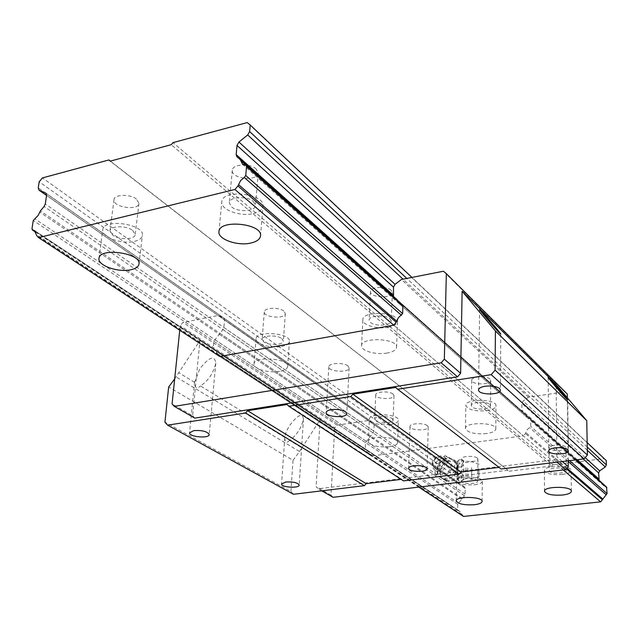 <?xml version="1.0" encoding="UTF-8"?>
<svg xmlns="http://www.w3.org/2000/svg" width="639" height="639" viewBox="0 0 639 639"><rect width="100%" height="100%" fill="white"/><g stroke="black" fill="none" stroke-linecap="round" stroke-linejoin="round"><path stroke-width="0.48" stroke-dasharray="3.19 2.4" d="M463.499 516.432L459.681 511.288L458.123 510.737L457.668 509.882L457.772 504.331L464.473 495.792L465.096 494.203L465.192 488.436L464.345 486.782L458.994 484.138L458.155 482.493L458.227 478.379L39.171 181.788M418.809 487.11L219.72 356.482L217.851 354.565L215.519 350.116L213.65 349.541L213.17 348.463L213.849 341.242L222.947 329.572L223.874 327.456L224.553 319.971L223.674 317.91L218.378 315.474L182.962 322.431L180.214 325.65L179.743 330.251M458.227 478.379L460.288 476.039L42.43 177.914M477.261 458.019C474.258 455.399 461.294 456.054 461.677 458.794C461.246 462.181 478.268 462.492 477.94 459.098L477.261 458.019M393.041 394.031C389.279 390.804 375.405 391.507 375.732 394.894C375.125 399.207 394.287 399.99 394.031 395.645L393.041 394.031M283.804 311.041C279.003 306.992 264.107 307.655 264.29 311.896C263.38 317.543 285.401 319.3 285.329 313.581L283.804 311.041M136.45 199.096C130.164 193.881 114.141 194.304 114.014 199.664C112.496 207.252 138.615 211.118 138.959 203.394L136.45 199.096M460.288 476.039L507.981 470.264L110.395 161.1M507.981 470.264L110.188 161.156M509.035 471.215L551.896 466.039L171.228 144.702M551.896 466.039L552.975 464.817L172.977 142.633M565.411 446.845C562.687 443.977 548.55 444.88 549.037 447.875C548.669 451.461 566.346 451.374 565.922 447.787L565.411 446.845M489.961 379.055C486.511 375.476 471.239 376.515 471.694 380.269C471.183 384.902 491.103 385.133 490.72 380.485L489.961 379.055M391.164 290.29C386.675 285.721 370.133 286.831 370.476 291.648C369.693 297.822 392.602 298.82 392.362 292.606L391.164 290.29M256.207 169.023C250.192 163.033 232.237 164.023 232.284 170.317C230.935 178.848 258.076 181.716 258.212 173.081L256.207 169.023M552.975 464.817L603.967 458.642L247.213 122.568M587.169 442.587L411.923 277.422M603.967 458.642L606.259 460.575M599.102 480.041L602.034 482.669M602.433 483.364L603.943 485.92L606.523 487.006M563.279 469.953L393.736 325.131L523.381 435.87L371.411 456.014L219.72 356.482M389.606 446.685C377.681 447.428 370.604 445.687 368.383 441.485C367.896 435.199 398.552 436.453 397.554 442.683C397.25 444.6 394.598 445.934 389.606 446.685M486.591 433.585C474.609 434.408 467.564 432.707 465.456 428.465C464.745 421.756 496.639 422.187 495.792 428.897C495.465 431.133 492.397 432.691 486.591 433.585M279.618 371.355C269.011 373.4 253.164 368.887 254.034 363.966C253.811 355.651 289.132 358.391 287.638 366.546C287.278 368.831 284.611 370.428 279.618 371.355M387.05 353.071C376.028 355.164 360.899 350.883 361.586 345.755C361.075 336.721 397.833 338.319 396.547 347.265C396.164 350.012 393.001 351.953 387.05 353.071M253.443 201.549L255.488 205.478C255.528 211.557 237.7 212.515 231.438 206.804L229.281 202.755C229.201 196.676 247.341 195.75 253.443 201.549M253.467 213.546C259.298 212.076 262.461 209.608 262.964 206.149C265.193 193.361 221.917 188.801 221.781 201.868C220.447 209.768 240.416 216.996 253.467 213.546M132.632 230.375L135.188 234.537C135.069 239.705 119.166 240.12 112.664 235.144L109.988 230.887C110.084 225.711 126.258 225.335 132.632 230.375M134.589 241.35C139.31 240.184 141.906 238.227 142.369 235.487C144.877 224.153 103.262 218.035 102.759 229.752C101.154 237.149 122.185 244.673 134.589 241.35M390.022 318.797L391.228 321.034C391.539 325.682 375.085 326.729 370.428 322.383L369.15 320.075C368.791 315.434 385.477 314.396 390.022 318.797M388.105 327.288C394.007 326.106 397.154 324.093 397.538 321.249C398.824 311.96 362.361 310.378 362.848 319.74C362.153 325.059 377.154 329.476 388.105 327.288M281.799 338.582L283.349 341.034C283.516 345.116 268.707 345.739 263.747 341.881L262.126 339.365C261.926 335.283 276.943 334.668 281.799 338.582M281.432 346.458C286.384 345.491 289.044 343.822 289.403 341.45C290.921 332.991 255.872 330.219 256.055 338.838C255.177 343.942 270.896 348.598 281.432 346.458M489.714 404.391L490.488 405.773C490.904 409.391 475.696 410.35 472.125 406.947L471.31 405.525C470.847 401.915 486.239 400.949 489.714 404.391M486.83 410.693C492.597 409.751 495.64 408.121 495.976 405.797C496.815 398.832 465.144 398.44 465.839 405.414C467.932 409.815 474.929 411.572 486.83 410.693M392.098 418.593L393.097 420.142C393.4 423.393 379.59 424.048 375.716 420.973L374.662 419.384C374.326 416.133 388.304 415.486 392.098 418.593M390.469 424.504C395.429 423.713 398.065 422.315 398.369 420.318C399.375 413.84 368.919 412.594 369.398 419.136C371.586 423.505 378.615 425.294 390.469 424.504M565.699 469.617L566.218 470.528C566.665 473.403 552.575 474.234 549.764 471.51L549.213 470.576C548.725 467.7 562.967 466.861 565.699 469.617M562.328 474.465C567.863 473.723 570.779 472.389 571.082 470.488C571.689 465.088 543.613 465.184 544.364 470.56C546.097 473.811 552.088 475.112 562.328 474.465M476.974 480.161L477.652 481.199C478.012 483.827 465.104 484.434 462.005 481.942L461.286 480.879C460.903 478.244 473.946 477.645 476.974 480.161M474.633 484.753C479.498 484.098 482.062 482.94 482.341 481.263C483.06 476.175 456.03 475.656 456.621 480.76C458.427 484.003 464.433 485.336 474.633 484.753M457.173 467.452L457.388 479.482C457.828 480.72 457.979 460.807 457.532 461.238L457.173 467.452M459.05 459.872C457.069 462.181 456.957 464.545 458.714 466.957C456.845 470.44 456.845 473.962 458.722 477.533L457.828 479.921L459.066 480.871C457.316 478.491 457.428 476.119 459.393 473.755C457.54 470.296 457.54 466.821 459.385 463.323L457.78 461.558L459.05 459.872L461.925 459.896L463.754 461.382L463.563 462.324L462.237 463.347L459.385 463.323M457.3 475.664L457.58 463.778L457.3 475.664C453.41 480.632 448.985 481.974 444.033 479.697C441.365 477.972 440.023 475.376 440.015 471.894C442.164 462.604 447.3 459.265 455.415 461.885L457.524 463.85M444.552 479.018L446.397 480.296L451.701 477.061L456.222 473.259L456.446 461.582L446.909 457.013L442.436 460.807L437.18 464.018L437.435 470.088C437.443 473.579 438.785 476.191 441.461 477.924L442.036 478.228C445.207 479.641 448.426 479.25 451.701 477.061C454.848 474.649 456.526 471.534 456.725 467.7C456.701 464.313 455.423 461.757 452.883 460.04L452.061 459.577C448.882 458.211 445.671 458.618 442.436 460.807C439.32 463.195 437.659 466.294 437.435 470.088L436.892 475.624L435.031 474.338L444.552 479.018L454.401 471.965L454.633 460.256L445.079 455.687L435.327 462.708L435.031 474.338M456.222 473.259L454.401 471.965M456.446 461.582L454.633 460.256M446.909 457.013L445.079 455.687M437.18 464.018L435.327 462.708M446.397 480.296L436.892 475.624M437.587 468.211L438.33 471.646L440.591 474.082C446.677 475.927 450.511 473.363 452.085 466.406L451.358 463.043L449.185 460.631C443.075 458.682 439.209 461.214 437.587 468.211M462.237 463.347C464.441 466.845 464.449 470.32 462.245 473.787C464.353 476.159 464.249 478.531 461.933 480.903L459.066 480.871M461.933 480.903L463.003 480.169C463.906 479.266 463.443 478.403 461.614 477.565L458.722 477.533M462.245 473.787L459.393 473.755M461.614 477.565C463.85 474.074 463.842 470.552 461.606 466.989L458.714 466.957M461.606 466.989C463.946 464.633 464.05 462.269 461.925 459.896M478.859 468.555L478.93 476.95L478.859 468.555M471.598 467.716L471.734 479.266L471.598 467.716M447.044 462.78C445.455 469.785 441.597 472.373 435.471 470.528C427.619 466.222 436.788 451.893 444.137 456.973L446.318 459.393L447.044 462.78M445.263 462.532C445.127 470.631 432.811 472.141 433.098 464.066C433.234 456.038 445.487 454.441 445.263 462.532M403.465 480.887L401.835 479.298L287.047 404.503M401.835 479.298L401.148 479.378M293.477 494.282L290.929 491.551L164.942 422.171M290.929 491.551L293.021 460.296L168.656 386.986M174.679 378.927L199.951 340.507L192.619 415.709L172.075 403.92M293.021 460.296L299.547 451.557L176.148 376.946M299.547 451.557L301.904 447.907L289.651 440.415C296.991 434.903 301.6 427.747 303.461 418.944C302.287 412.682 297.702 414.839 289.691 425.422C286.775 430.039 285.146 434.049 284.818 437.459L284.81 437.467C284.81 442.547 286.424 443.53 289.651 440.415M284.81 437.467L200.486 385.956C208.53 380.493 213.634 372.856 215.806 363.048C214.568 354.909 209.225 356.858 199.759 368.887L194.568 382.346C194.687 388.049 196.66 389.255 200.486 385.956M194.568 382.346L178.888 372.769M301.904 447.907L320.099 419.735L199.951 340.507M371.411 456.014L369.661 454.297L367.393 450.367L365.692 449.8L365.228 448.85L365.508 442.643L373.12 432.922L373.855 431.133L374.142 424.687L373.264 422.874L368.431 420.542L337.017 425.135L334.692 427.81L180.214 325.65M334.692 427.81L330.978 495.105L316.105 486.575L318.222 488.795L554.205 459.832L556.873 456.797L556.138 384.55M320.099 419.735L316.105 486.575M337.017 425.135L182.962 322.431M368.431 420.542L218.378 315.474M347.888 365.907C343.51 362.225 328.542 362.944 328.829 366.802C328.087 371.818 349.333 372.992 349.134 367.936L347.888 365.907M427.347 425.654C423.753 422.571 409.615 423.282 409.99 426.509C409.439 430.558 428.545 431.157 428.242 427.076L427.347 425.654M567.296 394.047L564.676 391.883L528.485 397.17L523.109 401.036L521.855 403.393L521.855 410.15L522.59 411.828L525.41 414.248L527.455 417.842L530.298 418.992L530.705 419.863L530.721 426.413L527.159 429.696L525.434 433.53L523.381 435.87M525.841 415.031L397.538 300.546L399.271 303.757L401.859 304.715L529.739 418.769M393.528 296.48L522.59 411.828M528.485 397.17L401.396 279.491M564.676 391.883L443.394 271.24M562.336 461.542L556.873 456.797M568.199 460.831L567.352 397.777M501.096 469.002L395.717 387.45M192.619 415.709L194.823 418.13M330.978 495.105L333.071 497.294M321.792 490.84L318.222 488.795M556.968 462.197L554.205 459.832M444.952 461.11C438.61 463.986 437.403 467.908 441.341 472.86C447.308 476.846 454.633 465.368 448.386 461.829L444.952 461.11M438.178 456.238L441.629 456.957C447.915 460.511 440.511 472.101 434.512 468.091C430.558 463.099 431.78 459.153 438.178 456.238M461.853 514.858L36.655 235.535M461.518 514.163L36.335 234.561M458.427 510.849L35.872 232.165M457.668 509.882L31.974 228.834M457.772 504.331L33.252 220.495M458.562 503.197L34.562 218.658M461.781 499.211L39.754 212.1M462.141 498.452L40.393 210.902M464.473 495.792L44.107 206.493M465.096 494.203L45.281 204.001M465.192 488.436L46.583 195.382M464.202 486.694L46.112 193.361M459.137 484.218L46.575 195.414M458.155 482.493L38.236 187.898M587.257 447.036L406.811 278.428M587.321 450.279L403.041 279.171M585.188 457.62L523.109 401.036M583.255 458.994L521.855 403.393M577.281 459.729L521.855 410.15M599.454 480.448L236.917 156.779M576.458 459.824L397.123 299.683M602.441 483.38L245.991 165.325M606.02 486.798L245.392 165.174M575.643 459.928L530.705 419.863M569.613 460.655L530.721 426.413M568.207 461.494L529.763 427.779M567.009 468.139L525.857 432.619M566.418 468.818L525.434 433.53M467.772 467.964L467.908 478.339L467.772 467.964M465.935 467.948L466.095 478.315L465.935 467.948M373.104 422.786L223.498 317.815M374.142 424.687L224.553 319.971M373.855 431.133L223.874 327.456M373.12 432.922L222.947 329.572M370.484 435.958L219.808 333.231M370.069 436.812L219.289 334.245M366.419 441.357L214.936 339.708M365.508 442.643L213.849 341.242M365.228 448.85L213.17 348.463M366.027 449.912L214.009 349.653M369.318 453.53L217.508 353.702M369.661 454.297L217.851 354.565M525.41 414.248L397.083 299.651M459.681 511.288L34.841 230.855M458.123 510.737L35.968 232.38M464.345 486.782L45.96 193.218M458.994 484.138L46.575 195.446M603.943 485.92L242.516 164.255M576.106 459.864L402.594 305.043M232.284 170.317L229.281 202.755M258.212 173.081L255.488 205.478M260.528 235.871L262.964 206.149M218.953 231.661L221.781 201.868M114.014 199.664L109.988 230.887M138.959 203.394L135.188 234.537M138.982 264.019L142.369 235.487M98.989 258.404L102.759 229.752M370.476 291.648L369.15 320.075M392.362 292.606L391.228 321.034M396.547 347.265L397.538 321.249M361.586 345.755L362.848 319.74M264.29 311.896L262.126 339.365M285.329 313.581L283.349 341.034M287.638 366.546L289.403 341.45M254.034 363.966L256.055 338.838M471.694 380.269L471.31 405.525M490.72 380.485L490.488 405.773M495.792 428.897L495.976 405.797M465.456 428.465L465.839 405.414M375.732 394.894L374.662 419.384M394.031 395.645L393.097 420.142M397.554 442.683L398.369 420.318M368.383 441.485L369.398 419.136M549.037 447.875L549.213 470.576M565.922 447.787L566.218 470.528M571.378 491.223L571.082 470.488M544.5 491.247L544.364 470.56M461.677 458.794L461.286 480.879M477.94 459.098L477.652 481.199M482.11 501.407L482.341 481.263M456.238 500.872L456.621 480.76M457.388 479.482L457.82 479.921M457.532 461.238L458.227 460.559M457.58 463.778L452.883 460.04M441.461 477.924L444.033 479.697C448.969 482.293 453.45 481.662 457.476 477.82M479.01 464.218L471.854 461.757L466.206 462.604L463.283 460.807M478.93 476.95L471.734 479.266L466.095 478.315L463.003 480.169M435.471 470.528L440.591 474.082M444.137 456.973L449.185 460.631M373.264 422.874L223.674 317.91M365.692 449.8L213.65 349.541M367.393 450.367L215.519 350.116M530.298 418.992L402.49 304.947M527.455 417.842L399.271 303.757M284.818 437.459L281.567 483.995M303.461 418.944L299.18 485.097M194.615 381.523L189.591 432.835M215.806 363.048L209.209 434.592M479.601 309.516L478.555 389.902M500.784 334.085L500.425 390.109M548.174 377.457L548.749 450.878M567.672 400.038L568.359 450.783M409.99 426.509L408.609 468.227M428.242 427.076L427.092 468.81M328.829 366.802L326.178 412.498M349.134 367.936L346.761 413.625M448.386 461.829L441.629 456.957M441.341 472.86L434.512 468.091"/><path stroke-width="0.96" d="M38.564 237.612L36.655 235.535L34.426 230.575L32.413 230.032L31.974 228.834L33.252 220.495L38.148 215.439L40.393 210.902L44.107 206.493L45.281 204.001L46.583 195.382L45.768 193.09L39.035 190.174L38.236 187.898L39.171 181.788L42.43 177.914L108.91 159.95L110.188 161.156L171.228 144.702L172.977 142.633L247.213 122.568L250.216 125.012L249.633 131.554L247.708 134.941L238.938 142.05L237.005 145.428L236.166 154.606L236.917 156.779L240.296 159.646L242.516 164.255L246.095 165.397L246.526 166.531L245.735 175.477L244.306 177.482L240.663 180.478L237.916 185.981L234.936 189.479L38.564 237.612L219.72 356.482L393.736 325.131L234.936 189.479M576.106 459.864L606.523 487.006L607.05 493.62L600.636 501.863L463.499 516.432L418.809 487.11M110.395 161.1L108.91 159.95M599.102 480.041L598.623 472.916L599.709 470.847L605.277 466.957L606.363 464.888L606.259 460.575L587.169 442.587M411.923 277.422L250.216 125.012M576.458 459.824L602.433 483.364M600.636 501.863L563.279 469.953M474.362 504.738C464.106 505.281 458.059 503.987 456.238 500.872C455.639 495.976 482.828 496.527 482.11 501.407C481.83 503.013 479.25 504.123 474.362 504.738M562.568 495.033C552.264 495.632 546.241 494.37 544.5 491.247C543.741 486.079 571.993 486.039 571.378 491.223C571.074 493.052 568.135 494.322 562.568 495.033M131.163 269.674C118.67 272.861 97.416 265.552 98.989 258.404C99.436 247.085 141.459 253.076 138.982 264.019C138.527 266.671 135.923 268.556 131.163 269.674M250.975 243.012C237.812 246.319 217.635 239.305 218.953 231.661C219.041 219.025 262.733 223.506 260.528 235.871C260.041 239.218 256.854 241.598 250.975 243.012M499.019 467.397L460.991 472.053L352.848 394.175L350.779 396.571L288.772 406.244L287.047 404.503L247.549 410.693L245.576 412.994L167.586 425.159L164.942 422.171L168.656 386.986L174.679 378.927M460.991 472.053L459.193 474.106L350.779 396.571M331.417 409.647C328.126 410.198 326.385 411.157 326.178 412.498C325.451 417.155 346.985 418.329 346.761 413.625L345.483 411.732C341.905 409.719 337.208 409.024 331.417 409.647M413.776 465.767C410.518 466.238 408.792 467.053 408.609 468.227C408.065 471.981 427.403 472.604 427.092 468.81L426.181 467.492C423.234 465.871 419.096 465.296 413.776 465.767M459.193 474.106L403.465 480.887L288.772 406.244M401.148 479.378L366.139 483.667L247.549 410.693M366.139 483.667L364.414 485.648L245.576 412.994M193.785 430.598L189.591 432.835C188.745 436.964 209.28 438.785 209.209 434.592C207.459 431.469 202.315 430.143 193.785 430.598M285.809 482.006L281.567 483.995C280.928 487.381 299.364 488.531 299.18 485.097C297.718 482.677 293.261 481.646 285.809 482.006M364.414 485.648L293.477 494.282L167.586 425.159M179.743 330.251L172.075 403.92L174.295 406.38L441.166 362.8L444.337 359.158L446.334 273.62L443.394 271.24L401.396 279.491L395.046 284.323L393.488 287.143L393.528 296.48M401.859 304.715L402.921 305.945L402.634 313.629L398.385 317.679L396.212 322.272L393.736 325.131M393.951 296.975L397.538 300.53M567.352 397.777L567.296 394.047L446.334 273.62M174.295 406.38L194.823 418.13L457.516 376.834L460.615 373.28L444.337 359.158M460.615 373.28L462.125 291.224L495.409 330.938L495.089 370.181L491.191 374.654L397.666 389.247L395.717 387.45L352.848 394.175M495.409 330.938L586.754 420.662L556.138 384.55L462.125 291.224M321.792 490.84L333.071 497.294L565.667 469.665L568.279 466.702L562.336 461.542M568.279 466.702L568.199 460.831M567.097 399.583C563.973 396.595 547.615 377.457 548.174 377.457C547.679 376.115 568.047 399.694 567.672 400.038L567.097 399.583M499.946 333.414C496.064 329.684 478.978 309.611 479.601 309.516C479.09 307.934 501.208 333.566 500.784 334.085L499.946 333.414M586.754 420.662L587.409 455.096L495.089 370.181M587.409 455.096L584.062 458.898L491.191 374.654M555.115 447.835C551.074 448.426 548.957 449.441 548.749 450.878C548.326 455.016 568.854 454.928 568.359 450.783L567.767 449.696C565.156 447.931 560.938 447.308 555.115 447.835M485.169 386.236C480.983 386.962 478.779 388.185 478.555 389.902C477.988 395.126 500.872 395.349 500.425 390.109L499.578 388.52C496.383 386.299 491.575 385.541 485.169 386.236M584.062 458.898L501.096 469.002L397.666 389.247M457.516 376.834L441.166 362.8M565.667 469.665L556.968 462.197M35.872 232.165L32.805 230.144M46.112 193.361L45.585 192.994M46.575 195.414L39.219 190.262M606.363 464.888L587.257 447.036M406.811 278.428L249.633 131.554M605.277 466.957L587.321 450.279M403.041 279.171L247.708 134.941M599.709 470.847L585.188 457.62M395.046 284.323L238.938 142.05M598.623 472.916L583.255 458.994M393.488 287.143L237.005 145.428M598.759 478.93L577.281 459.729M393.177 295.05L236.166 154.606M397.123 299.683L240.336 159.686M245.991 165.325L240.759 160.653M606.906 487.797L575.643 459.928M402.921 305.945L246.526 166.531M607.05 493.62L569.613 460.655M402.634 313.629L245.735 175.477M606.211 494.818L568.207 461.494M401.468 315.291L244.306 177.482M602.801 499.027L567.009 468.139M396.747 321.177L238.595 184.671M602.433 499.834L566.418 468.818M396.212 322.272L237.916 185.981M34.841 230.855L34.426 230.575M35.968 232.38L32.413 230.032M46.575 195.446L39.035 190.174M402.594 305.043L246.207 165.493"/></g></svg>
